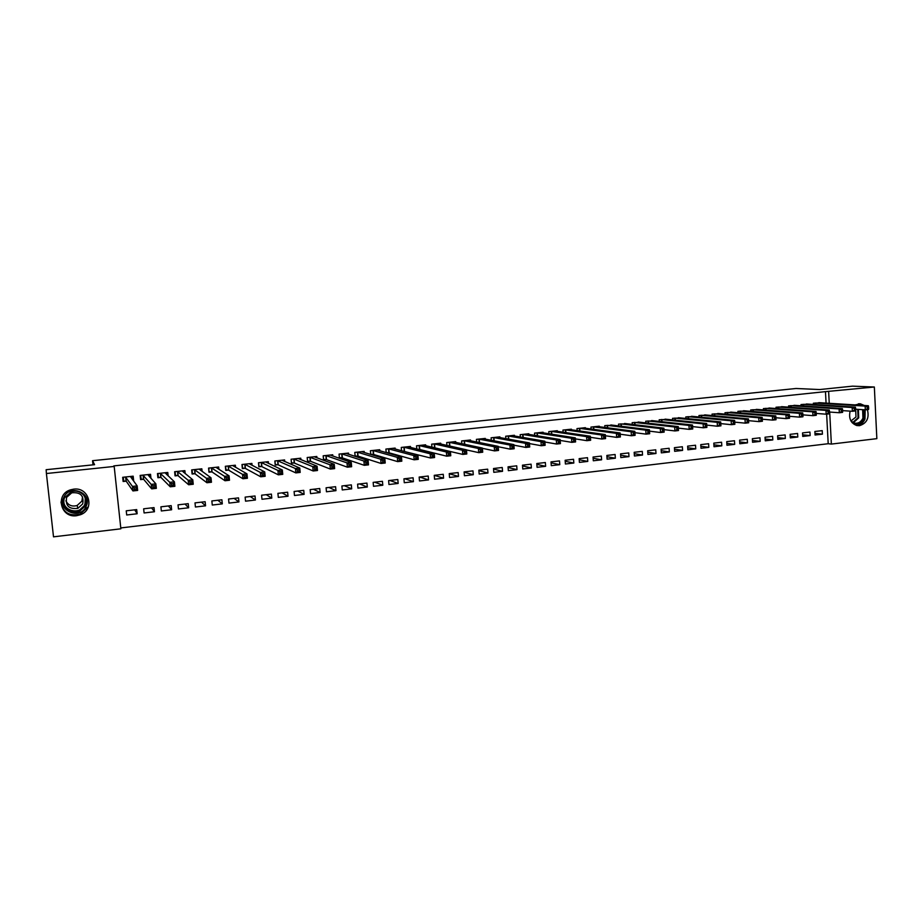 <?xml version="1.0" encoding="UTF-8"?>
<svg xmlns="http://www.w3.org/2000/svg" width="923" height="923" viewBox="0 0 923 923"><rect width="100%" height="100%" fill="white"/><g stroke="black" fill="none" stroke-linecap="round" stroke-linejoin="round"><path stroke-width="1.38" d="M73.655 489.155C89.266 486.79 95.196 509.646 80.359 514.757L76.586 515.703C60.514 518.288 54.919 494.232 70.61 489.813L73.655 489.155M854.998 404.92L860.501 403.847L864.286 405.497M867.401 409.627C869.454 417.992 866.812 423.345 859.475 425.676L856.821 425.538C850.787 423.276 848.56 418.477 850.129 411.139M120.763 527.944L828.196 443.721L831.358 444.078L829.696 412.039M120.867 528.81L53.511 536.84L46.404 473.522L114.187 466.438L120.867 528.81M46.404 473.522L46.15 469.703L94.573 464.684L92.554 460.692L796.041 388.491L819.716 389.552L852.506 386.16L874.346 387.014L876.85 438.656L831.358 444.078M92.554 460.692L93.004 464.846M154.453 511.757L154.026 507.604L143.653 508.804L144.092 512.957L154.453 511.757L151.603 507.892M150.98 478.46L150.553 474.307L140.146 475.426L140.584 479.602L143.388 479.302M188.65 507.788L188.234 503.67L178.035 504.846L178.451 508.965L188.65 507.788L184.992 504.039M185.177 473.614L184.877 470.626L174.643 471.722L175.058 475.876L177.827 475.576M178.127 475.541L175.462 475.38L175.093 471.676M222.305 503.877L221.901 499.793L211.863 500.947L212.267 505.043L222.305 503.877L217.851 500.254M218.889 469.334L218.659 467.003L208.575 468.088L208.99 472.207L211.713 471.907M255.417 500.024L255.025 495.974L245.149 497.116L245.541 501.177L255.417 500.024L250.214 496.528M252.071 465.342L251.898 463.438L241.976 464.511L242.38 468.596L245.057 468.296M245.391 468.261L242.541 468.134L242.184 464.488M288.011 496.239L287.641 492.213L277.915 493.344L278.296 497.37L288.011 496.239L282.069 492.859M284.757 461.546L284.607 459.931L274.846 460.981L275.227 465.03L277.869 464.754M278.215 464.707L275.285 464.592L274.939 460.969M320.096 492.513L319.739 488.521L310.163 489.628L310.532 493.62L320.096 492.513L313.439 489.248M316.935 457.866L316.808 456.481L307.197 457.508L307.567 461.535L310.163 461.258M351.686 488.844L351.34 484.875L341.902 485.971L342.26 489.94L351.686 488.844L344.337 485.683M348.617 454.301L348.502 453.078L339.053 454.093L339.41 458.085L341.96 457.808M342.341 457.773L339.364 457.681M382.791 485.233L382.445 481.298L373.169 482.371L373.503 486.306L382.791 485.233L374.761 482.187M379.815 450.816L379.711 449.732L370.4 450.736L370.734 454.497M373.653 454.381L370.711 454.312M373.261 454.428L371.231 454.647M413.412 481.668L413.089 477.768L403.939 478.818L404.274 482.729L413.412 481.668L404.736 478.725M410.527 447.413L410.447 446.444L401.274 447.424L401.563 450.793M404.089 451.082L403.097 451.197M443.571 478.172L443.259 474.295L434.248 475.333L443.571 478.172L434.571 479.21L434.248 475.333M440.779 444.078L440.709 443.19L431.676 444.159L431.929 447.205M473.28 474.722L472.98 470.868L464.107 471.895L464.419 475.749L473.28 474.722L464.131 472.184M470.58 440.802L470.522 439.994L461.627 440.952L461.846 443.721M502.539 471.318L502.25 467.5L493.517 468.503L493.805 472.334L502.539 471.318L493.551 469.057M499.931 437.594L499.874 436.844L491.117 437.79L491.313 440.329M531.371 467.973L531.083 464.177L522.476 465.169L522.764 468.965L531.371 467.973L522.545 465.93M528.856 434.433L528.81 433.741L520.168 434.675L520.353 437.017M559.776 464.673L559.5 460.9L551.019 461.881L551.296 465.654L559.776 464.673L551.089 462.827M557.354 431.329L557.307 430.695L548.793 431.606L548.954 433.775M587.766 461.419L587.501 457.681L579.148 458.639L579.413 462.388L587.766 461.419L579.229 459.758M585.424 428.272L585.378 427.684L577.002 428.572L577.14 430.603M615.353 458.212L615.099 454.497L606.861 455.443L607.115 459.169L615.353 458.212L606.953 456.7M613.091 425.272L604.796 425.595L604.923 427.487M642.535 455.051L642.293 451.37L634.17 452.305L634.424 455.997L642.535 455.051L634.263 453.678M640.366 422.307L632.186 422.653L632.301 424.442M669.337 451.935L669.106 448.278L661.099 449.201L661.341 452.87L669.337 451.935L661.191 450.678M667.237 419.4L659.184 419.769L659.299 421.442M695.757 448.866L695.527 445.232L687.635 446.144L687.866 449.789L695.757 448.866L687.739 447.724M693.738 416.527L685.801 416.908L685.893 418.488M721.798 445.844L721.578 442.232L713.802 443.132L714.021 446.744L721.798 445.844L713.906 444.794M719.859 413.7L712.037 414.092L712.129 415.592M747.48 442.867L747.272 439.279L739.6 440.156L739.819 443.755L747.48 442.867L739.704 441.886M745.611 410.92L737.904 411.323L737.985 412.743M772.805 439.925L772.609 436.36L765.04 437.225L765.248 440.802L772.805 439.925L765.144 439.025M771.017 408.174L763.413 408.589L763.483 409.939M797.784 437.017L797.587 433.475L790.123 434.341L790.319 437.883L797.784 437.017L790.226 436.198M796.064 405.474L788.565 405.889L788.634 407.17M822.416 434.156L822.22 430.637L814.871 431.491L815.055 435.01L822.416 434.156L814.974 433.395M820.766 402.797L813.371 403.224L813.428 404.447M828.196 443.721L826.65 414.139M826.073 403.132L825.474 391.64L113.817 465.896L114.187 466.438M808.456 404.136L801.002 404.551L801.072 405.808M810.14 435.587L809.944 432.056L802.537 432.91L802.733 436.441L810.14 435.587L802.641 434.791M783.581 406.812L776.024 407.228L776.105 408.543M785.335 438.46L785.138 434.906L777.628 435.771L777.824 439.336L785.335 438.46L777.731 437.606M758.36 409.547L750.699 409.95L750.78 411.335M760.183 441.39L759.987 437.814L752.36 438.69L752.568 442.267L760.183 441.39L752.464 440.456M732.781 412.304L725.016 412.708L725.097 414.162M734.685 444.344L734.466 440.744L726.747 441.632L726.966 445.244L734.685 444.344L726.851 443.34M706.845 415.108L698.965 415.5L699.057 417.034M708.818 447.355L708.599 443.732L700.765 444.632L700.995 448.266L708.818 447.355L700.869 446.247M680.539 417.957L672.544 418.327L672.648 419.953M682.593 450.401L682.362 446.755L674.413 447.667L674.655 451.324L682.593 450.401L674.517 449.201M653.853 420.853L645.731 421.211L645.846 422.93M655.988 453.493L655.745 449.813L647.681 450.747L647.934 454.428L655.988 453.493L647.784 452.178M626.775 423.784L618.537 424.119L618.664 425.953M628.99 456.631L628.748 452.928L620.568 453.862L620.821 457.577L628.99 456.631L620.66 455.189M599.304 426.772L599.269 426.184L590.951 427.084L591.089 429.045M601.611 459.804L601.346 456.077L593.051 457.035L593.316 460.773L601.611 459.804L593.143 458.223M571.441 429.795L571.395 429.183L562.949 430.083L563.099 432.183M573.829 463.034L573.552 459.285L565.141 460.254L565.407 464.015L573.829 463.034L565.211 461.292M543.151 432.875L543.105 432.218L534.532 433.129L534.705 435.391M545.631 466.311L545.343 462.527L536.805 463.519L537.082 467.303L545.631 466.311L536.874 464.384M514.446 436.002L514.399 435.287L505.7 436.221L505.885 438.667M517.007 469.634L516.718 465.827L508.054 466.83L508.342 470.649L517.007 469.634L508.1 467.488M485.313 439.186L485.256 438.413L476.43 439.36L476.637 442.013M487.967 473.014L487.667 469.172L478.864 470.188L479.164 474.03L487.967 473.014L478.899 470.615M455.743 442.429L455.674 441.586L446.709 442.555L446.94 445.451M458.489 476.441L458.166 472.576L449.236 473.603L449.547 477.479L458.489 476.441L449.247 473.753M425.711 445.74L425.641 444.805L416.538 445.786L416.804 448.982M419.734 449.397L418.5 449.409M428.549 479.914L428.226 476.026L419.157 477.064L419.48 480.964L428.549 479.914L419.561 477.018M395.229 449.109L395.136 448.082L385.895 449.074L386.206 452.628M389.137 452.708L386.276 452.639M388.733 452.743L387.222 452.916M398.159 483.444L397.825 479.522L388.618 480.583L388.952 484.517L398.159 483.444L389.806 480.445M364.273 452.547L364.17 451.405L354.79 452.408L355.136 456.389L357.674 456.112M367.296 487.032L366.95 483.087L357.593 484.16L357.951 488.117L367.296 487.032L359.601 483.929M332.834 456.066L332.718 454.774L323.188 455.8L323.546 459.804L326.131 459.527M326.5 459.481L323.512 459.389M335.96 490.667L335.591 486.698L326.096 487.782L326.454 491.774L335.96 490.667L328.946 487.459M300.91 459.689L300.771 458.2L291.091 459.239L291.46 463.277L294.079 462.988M294.437 462.954L291.46 462.838L291.126 459.239M304.117 494.37L303.748 490.367L294.102 491.474L294.472 495.489L304.117 494.37L297.806 491.048M268.478 463.427L268.316 461.685L258.475 462.735L258.867 466.807L261.521 466.519M261.867 466.484L258.982 466.357L258.625 462.723M271.777 498.132L271.397 494.093L261.59 495.213L261.982 499.262L271.777 498.132L266.193 494.682M235.55 467.315L235.342 465.215L225.35 466.288L225.754 470.395L228.454 470.095M228.777 470.061L225.973 469.922L225.616 466.265M238.93 501.939L238.526 497.878L228.569 499.02L228.973 503.104L238.93 501.939L234.096 498.385M202.102 471.434L201.837 468.815L191.672 469.899L192.099 474.03L194.834 473.73M195.145 473.707L192.434 473.545L192.065 469.853M205.552 505.827L205.137 501.72L195.007 502.885L195.422 507.004L205.552 505.827L201.491 502.135M168.148 475.933L167.778 472.461L157.464 473.568L157.891 477.733L160.683 477.433M171.62 509.761L171.193 505.631L160.914 506.819L161.34 510.961L171.62 509.761L168.367 505.954M132.277 478.587L133.616 480.364L133.177 476.176L122.678 477.295L123.128 481.494L125.966 481.195M137.146 513.765L136.708 509.6L126.243 510.811L126.693 514.988L137.146 513.765L134.712 509.831M825.474 391.64L874.346 387.014M829.246 403.328L828.646 391.79M868.658 408.554L868.589 407.055L867.297 407.193L867.378 408.704L868.658 408.554L868.531 409.5L865.312 409.858L865.128 406.097L815.355 403.016M867.297 407.193L865.128 406.097L868.347 405.739L818.759 402.647M867.378 408.704L865.312 409.858L855.679 409.212M868.589 407.055L868.347 405.739M855.713 409.985L855.644 408.474L854.34 408.624L854.41 410.135L855.713 409.985L855.609 410.931L852.356 411.289L852.171 407.516L803.01 404.343M854.34 408.624L852.171 407.516L855.413 407.158L806.437 403.974M854.41 410.135L852.356 411.289L842.63 410.608M855.644 408.474L855.413 407.158M842.676 411.427L842.595 409.916L841.28 410.054L841.361 411.577L842.676 411.427L842.584 412.373L839.319 412.743L839.122 408.947L790.584 405.67M841.28 410.054L839.122 408.947L842.387 408.589L794.022 405.301M841.361 411.577L839.319 412.743L829.489 412.027M842.595 409.916L842.387 408.589M863.778 409.754L863.893 418.5C860.905 423.911 856.982 425.295 852.125 422.665M851.041 421.13L854.606 423.184C858.286 423.68 861.067 422.007 862.947 418.177L862.636 409.685M855.69 410.227L855.99 416.988L850.948 420.98M856.475 425.457C860.282 425.168 863.12 423.046 864.966 419.088L865.174 409.847M861.863 405.347L858.344 403.801M63.849 497.37C69.756 483.525 92.981 493.159 86.081 506.485C80.313 520.284 56.938 510.823 63.849 497.37M85.239 506.058C89.462 498.016 80.139 488.429 71.325 491.797L64.668 497.624C60.295 505.919 70.275 515.599 79.101 511.711L85.239 506.058M82.562 496.886L81.87 501.154L77.128 505.492C71.959 506.912 68.198 505.343 65.868 500.785M66.629 497.335L71.786 492.801C80.52 492.028 84.155 495.732 82.689 503.923L77.855 508.354C68.971 509.404 65.233 505.735 66.629 497.335M60.976 502.008C62.822 512.496 69.225 516.534 80.186 514.134L87.72 507.154M829.535 412.881L829.454 411.358L828.127 411.496L828.208 413.019L829.535 412.881L829.465 413.827L826.177 414.196L825.97 410.389L778.066 407.02M828.127 411.496L825.97 410.389L829.269 410.031L781.562 406.662M828.208 413.019L826.177 414.196L816.244 413.435M829.454 411.358L829.269 410.031M816.29 414.346L816.209 412.812L814.882 412.962L814.963 414.485L816.29 414.346L816.255 415.292L812.932 415.662L812.725 411.843L765.455 408.37M814.882 412.962L812.725 411.843L816.047 411.473L768.951 407.989M814.963 414.485L812.932 415.662L802.906 414.865M816.209 412.812L816.047 411.473M802.952 415.811L802.872 414.277L801.533 414.427L801.614 415.961L802.952 415.811L802.941 416.769L799.595 417.138L799.387 413.308L752.764 409.731M801.533 414.427L799.387 413.308L802.733 412.939L756.306 409.362M801.614 415.961L799.595 417.138L789.465 416.296M802.872 414.277L802.733 412.939M789.523 417.3L789.43 415.754L788.08 415.904L788.173 417.45L789.523 417.3L789.523 418.246L786.154 418.627L785.946 414.773L739.981 411.104M788.08 415.904L785.946 414.773L789.315 414.404L743.546 410.735M788.173 417.45L786.154 418.627L775.92 417.738M789.43 415.754L789.315 414.404M775.978 418.788L775.897 417.254L774.535 417.404L774.616 418.938L775.978 418.788L776.012 419.746L772.62 420.115L772.401 416.261L727.105 412.477M774.535 417.404L772.401 416.261L775.793 415.892L730.67 412.096M774.616 418.938L772.62 420.115L762.283 419.192M775.897 417.254L775.793 415.892M760.887 418.904L760.967 420.45L762.34 420.3L762.248 418.754L758.752 417.761L762.179 417.381L762.398 421.257L758.983 421.626L758.752 417.761L714.137 413.873M717.736 413.481L762.179 417.381L762.248 418.754M760.967 420.45L758.983 421.626L748.553 420.657M762.34 420.3L762.398 421.257M747.122 420.415L747.215 421.973L748.599 421.811L748.507 420.265L745.011 419.261L748.449 418.892L748.68 422.769L745.23 423.149L745.011 419.261L701.088 415.269M704.699 414.877L748.449 418.892L748.507 420.265M747.215 421.973L745.23 423.149L734.731 422.134M748.599 421.811L748.68 422.769M733.266 421.938L733.358 423.495L734.754 423.345L734.662 421.788L731.154 420.784L734.627 420.403L734.858 424.303L731.385 424.684L731.154 420.784L687.935 416.677M691.581 416.285L734.627 420.403L734.662 421.788M733.358 423.495L731.385 424.684L720.794 423.611M734.754 423.345L734.858 424.303M719.305 423.472L719.398 425.041L720.794 424.892L720.701 423.322L717.194 422.319L720.69 421.926L720.932 425.838L717.436 426.23L717.194 422.319L674.69 418.096M678.359 417.704L720.69 421.926L720.701 423.322M719.398 425.041L717.436 426.23L706.753 425.099M720.794 424.892L720.932 425.838M705.23 425.018L705.322 426.599L706.741 426.438L706.637 424.868L703.13 423.853L706.649 423.472L706.891 427.395L703.372 427.787L703.13 423.853L661.353 419.527M665.045 419.134L706.649 423.472L706.637 424.868M705.322 426.599L703.372 427.787L692.608 426.599M706.741 426.438L706.891 427.395M691.05 426.588L691.142 428.157L692.573 428.007L692.469 426.426L688.95 425.411L692.504 425.018L692.758 428.964L689.204 429.357L688.95 425.411L647.923 420.969M651.638 420.576L692.504 425.018L692.469 426.426M691.142 428.157L689.204 429.357L678.347 428.11M692.573 428.007L692.758 428.964M676.755 428.157L676.859 429.737L678.29 429.576L678.186 427.995L674.667 426.98L678.255 426.588L678.497 430.533L674.921 430.937L674.667 426.98L634.389 422.422M638.139 422.019L678.255 426.588L678.186 427.995M676.859 429.737L674.921 430.937L663.983 429.622M678.29 429.576L678.497 430.533M662.356 429.737L662.46 431.329L663.902 431.168L663.799 429.576L660.28 428.56L663.879 428.157L664.145 432.126L660.533 432.529L660.28 428.56L620.752 423.888M624.536 423.484L663.879 428.157L663.799 429.576M662.46 431.329L660.533 432.529L649.504 431.145M663.902 431.168L664.145 432.126M647.842 431.341L647.946 432.933L649.4 432.772L649.296 431.179L645.765 430.141L649.411 429.749L649.665 433.729L646.031 434.133L645.765 430.141L607.022 425.353M610.83 424.949L649.411 429.749L649.296 431.179M647.946 432.933L646.031 434.133L634.909 432.679M649.4 432.772L649.665 433.729M633.213 432.945L633.316 434.548L634.793 434.387L634.678 432.783L631.147 431.745L634.816 431.341L635.082 435.344L631.424 435.748L631.147 431.745L593.201 426.841M597.031 426.426L634.816 431.341L634.678 432.783M633.316 434.548L631.424 435.748L620.198 434.214M634.793 434.387L635.082 435.344M618.468 434.571L618.583 436.175L620.06 436.014L619.944 434.398L618.468 434.571L616.414 433.36L620.106 432.956L620.383 436.971L616.691 437.387L616.414 433.36L579.263 428.33M583.128 427.926L620.106 432.956L619.944 434.398M618.583 436.175L616.691 437.387L605.373 435.76M620.06 436.014L620.383 436.971M569.133 429.46L605.292 434.583L605.569 438.61L601.842 439.025L590.432 437.306M603.723 437.814L605.211 437.652L605.107 436.037L603.607 436.198L603.723 437.814L601.842 439.025L601.565 434.987L565.234 429.841M603.607 436.198L601.565 434.987L605.292 434.583L605.107 436.037M605.211 437.652L605.569 438.61M588.632 437.848L588.747 439.475L590.259 439.302L590.143 437.687L588.632 437.848L586.601 436.637L590.351 436.221L590.639 440.271L586.89 440.686L586.601 436.637L551.1 431.353M555.092 430.995L590.351 436.221L590.143 437.687M588.747 439.475L586.89 440.686L575.364 438.875M590.259 439.302L590.639 440.271M573.541 439.51L573.656 441.136L575.179 440.975L575.052 439.336L573.541 439.51L571.51 438.287L575.294 437.871L575.583 441.932L571.81 442.348L571.51 438.287L536.851 432.887M540.797 432.46L575.294 437.871L575.052 439.336M573.656 441.136L571.81 442.348L560.192 440.433M575.179 440.975L575.583 441.932M558.323 441.182L558.45 442.821L559.973 442.648L559.857 441.009L558.323 441.182L556.304 439.948L560.123 439.533L560.423 443.617L556.604 444.032L556.304 439.948L522.51 434.421M526.479 433.995L560.123 439.533L559.857 441.009M558.45 442.821L556.604 444.032L544.882 442.002M559.973 442.648L560.423 443.617M542.989 442.867L543.116 444.505L544.651 444.344L544.535 442.705L542.989 442.867L540.982 441.632L544.824 441.217L545.124 445.301L541.282 445.728L540.982 441.632L508.054 435.968M512.046 435.575L544.824 441.217L544.535 442.705M543.116 444.505L541.282 445.728L529.456 443.582M544.651 444.344L545.124 445.301M527.529 444.574L527.656 446.213L529.202 446.051L529.087 444.401L527.529 444.574L525.533 443.328L529.41 442.902L529.71 447.009L525.845 447.436L525.533 443.328L493.482 437.537M497.509 437.144L529.41 442.902L529.087 444.401M527.656 446.213L525.845 447.436L513.903 445.163M529.202 446.051L529.71 447.009M511.942 446.282L512.069 447.943L513.638 447.77L513.511 446.109L511.942 446.282L509.958 445.036L513.857 444.609L514.18 448.728L510.269 449.166L509.958 445.036L478.806 439.106M482.879 438.667L513.857 444.609L513.511 446.109M512.069 447.943L510.269 449.166L498.224 446.744M513.638 447.77L514.18 448.728M496.239 448.013L496.366 449.674L497.947 449.501L497.809 447.84L496.239 448.013L494.255 446.755L498.189 446.328L498.512 450.459L494.578 450.897L494.255 446.755L464.027 440.698M468.099 440.271L498.189 446.328L497.809 447.84M496.366 449.674L494.578 450.897L482.417 448.324M497.947 449.501L498.512 450.459M480.398 449.755L480.525 451.416L482.118 451.243L481.991 449.582L480.398 449.755L478.426 448.486L482.394 448.059L482.717 452.212L478.76 452.651L478.426 448.486L449.132 442.29M453.262 441.852L482.394 448.059L481.991 449.582M480.525 451.416L478.76 452.651L466.484 449.916M482.118 451.243L482.717 452.212M464.431 451.509L464.569 453.181L466.161 453.008L466.034 451.335L464.431 451.509L462.469 450.239L466.473 449.801L466.807 453.978L462.804 454.416L462.469 450.239L434.122 443.905M438.275 443.455L466.473 449.801L466.034 451.335M464.569 453.181L462.804 454.416L434.479 447.805M466.161 453.008L466.807 453.978M448.336 453.285L448.463 454.958L450.078 454.785L449.951 453.101L448.336 453.285L446.386 452.005L450.412 451.566L450.759 455.754L446.72 456.193L446.386 452.005L418.996 445.521M423.184 445.071L450.412 451.566L449.951 453.101M448.463 454.958L446.72 456.193L419.469 449.443L419.146 445.532M450.078 454.785L450.759 455.754M432.102 455.074L432.241 456.758L433.868 456.573L433.729 454.889L432.102 455.074L430.164 453.781L434.225 453.331L434.571 457.543L430.51 457.993L430.164 453.781L403.755 447.159M407.954 446.767L434.225 453.331L433.729 454.889M432.241 456.758L430.51 457.993L402.44 451.024M433.868 456.573L434.571 457.543M415.731 456.873L415.881 458.558L417.519 458.385L417.381 456.689L415.731 456.873L413.804 455.57L417.911 455.131L418.257 459.354L414.162 459.804L413.804 455.57L388.398 448.809M392.656 448.347L417.911 455.131L417.381 456.689M415.881 458.558L414.162 459.804L388.883 452.755L388.548 448.809M417.519 458.385L418.257 459.354M399.232 458.685L399.382 460.381L401.032 460.196L400.894 458.5L399.232 458.685L397.317 457.381L401.447 456.931L401.817 461.165L397.675 461.627L397.317 457.381L372.915 450.459M377.207 450.009L401.447 456.931L400.894 458.5M399.382 460.381L397.675 461.627L373.411 454.428L373.065 450.47M401.032 460.196L401.817 461.165M382.595 460.519L382.745 462.215L384.406 462.031L384.268 460.335L382.595 460.519L380.691 459.204L384.856 458.754L385.226 463L381.061 463.461L380.691 459.204L357.328 452.132M361.643 451.67L384.856 458.754L384.268 460.335M382.745 462.215L381.061 463.461L358.066 456.147L355.101 455.985M384.406 462.031L385.226 463M365.82 462.365L365.969 464.073L367.654 463.888L367.504 462.169L365.82 462.365L363.927 461.039L368.127 460.589L368.496 464.857L364.297 465.319L363.927 461.039L341.602 453.816M345.963 453.355L368.127 460.589L367.504 462.169M365.969 464.073L364.297 465.319L342.11 457.82L341.752 453.828M367.654 463.888L368.496 464.857M348.894 464.223L349.056 465.942L350.752 465.757L350.59 464.038L348.894 464.223L347.013 462.896L351.259 462.435L351.64 466.726L347.394 467.188L347.013 462.896L325.761 455.524M330.146 455.051L351.259 462.435L350.59 464.038M349.056 465.942L347.394 467.188L326.269 459.539L325.9 455.524M350.752 465.757L351.64 466.726M315.216 457.231L315.17 456.654M331.83 466.103L331.992 467.823L333.699 467.638L333.549 465.907L331.83 466.103L329.961 464.765L334.241 464.292L334.634 468.607L330.353 469.08L329.961 464.765L309.793 457.231M314.224 456.758L334.241 464.292L333.549 465.907M331.992 467.823L330.353 469.08L310.543 461.292L307.532 461.108M333.699 467.638L334.634 468.607M299.225 459.019L299.167 458.373M314.628 467.996L314.789 469.726L316.52 469.53L316.358 467.799L314.628 467.996L312.77 466.657L317.085 466.184L317.477 470.499L313.174 470.984L312.77 466.657L293.699 458.962M298.164 458.477L317.085 466.184L316.358 467.799M314.789 469.726L313.174 470.984L294.218 463L293.837 458.962M316.52 469.53L317.477 470.499M283.119 460.831L283.049 460.104M297.275 469.899L297.437 471.641L299.179 471.445L299.017 469.703L297.275 469.899L295.429 468.549L299.779 468.076L300.183 472.414L295.833 472.899L295.429 468.549L277.488 460.692M281.977 460.219L299.779 468.076L299.017 469.703M297.437 471.641L295.833 472.899L278.008 464.754L277.615 460.704M299.179 471.445L300.183 472.414M266.885 462.665L266.805 461.846M279.773 471.826L279.934 473.58L281.7 473.384L281.527 471.63L279.773 471.826L277.938 470.465L282.334 469.992L282.738 474.353L278.354 474.837L277.938 470.465L261.14 462.446M265.662 461.962L282.334 469.992L281.527 471.63M279.934 473.58L278.354 474.837L261.659 466.53L261.267 462.458M281.7 473.384L282.738 474.353M250.514 464.534L250.421 463.6M262.12 473.764L262.294 475.518L264.059 475.322L263.897 473.568L262.12 473.764L260.309 472.403L264.728 471.918L265.143 476.303L260.724 476.787L260.309 472.403L244.653 464.223M249.222 463.727L264.728 471.918L263.897 473.568M262.294 475.518L260.724 476.787L245.183 468.307L244.791 464.223M264.059 475.322L265.143 476.303M234.027 466.438L233.911 465.365M244.318 475.726L244.491 477.491L246.279 477.295L246.106 475.53L244.318 475.726L242.518 474.353L246.972 473.868L247.399 478.264L242.945 478.76L242.518 474.353L228.05 466M232.654 465.504L246.972 473.868L246.106 475.53M244.491 477.491L242.945 478.76L228.581 470.107L228.177 466.011M246.279 477.295L247.399 478.264M217.401 468.388L217.274 467.153M208.921 471.48L208.91 468.053M226.366 477.699L226.539 479.475L228.339 479.268L228.166 477.503L226.366 477.699L224.566 476.326L229.066 475.83L229.504 480.248L225.004 480.745L224.566 476.326L211.298 467.799M215.936 467.303L229.066 475.83L228.166 477.503M226.539 479.475L225.004 480.745L212.036 471.953L209.279 471.734M228.339 479.268L229.504 480.248M200.649 470.395L200.499 468.953M208.24 479.695L208.425 481.471L210.236 481.275L210.063 479.499L208.24 479.695L206.475 478.31L211.009 477.802L211.448 482.244L206.914 482.741L206.475 478.31L194.418 469.611M199.103 469.103L211.009 477.802L210.063 479.499M208.425 481.471L206.914 482.741L194.961 473.741L194.545 469.611M210.236 481.275L211.448 482.244M183.769 472.472L183.596 470.765M189.976 481.702L190.15 483.49L191.984 483.283L191.811 481.506L189.976 481.702L188.211 480.306L192.792 479.81L193.242 484.263L188.661 484.76L188.211 480.306L177.401 471.434M182.119 470.926L192.792 479.81L191.811 481.506M190.15 483.49L188.661 484.76L177.954 475.587L177.528 471.445M191.984 483.283L193.242 484.263M166.763 474.641L166.544 472.599M157.775 476.637L158.364 477.237L157.971 473.511M171.54 483.733L171.724 485.521L173.57 485.325L173.386 483.525L171.54 483.733L169.797 482.325L174.412 481.818L174.874 486.294L170.259 486.802L169.797 482.325L160.256 473.268M165.009 472.761L174.412 481.818L173.386 483.525M171.724 485.521L170.259 486.802L160.983 477.479L158.364 477.237M173.57 485.325L174.874 486.294M149.63 476.96L149.364 474.434M140.446 478.287L141.115 479.095L140.723 475.368M152.941 485.775L153.137 487.575L154.995 487.367L154.81 485.567L152.941 485.775L151.21 484.367L155.872 483.848L156.345 488.348L151.684 488.855L151.21 484.367L142.95 475.126M147.749 474.607L155.872 483.848L154.81 485.567M153.137 487.575L151.684 488.855L143.688 479.36L141.115 479.095M154.995 487.367L156.345 488.348M132.381 479.51L132.035 476.291M122.955 479.833L123.717 480.975L123.324 477.226M134.181 487.84L134.377 489.651L136.258 489.444L136.073 487.632L134.181 487.84L132.474 486.421L137.169 485.902L137.642 490.413L132.947 490.932L132.474 486.421L125.516 476.995M130.351 476.476L137.169 485.902L136.073 487.632M134.377 489.651L132.947 490.932L126.243 481.241L123.717 480.975M136.258 489.444L137.642 490.413M815.932 403.028L816.013 404.62M815.551 403.016L815.632 404.597M803.575 404.343L803.668 405.982M803.195 404.343L803.287 405.958M791.138 405.682L791.23 407.355M790.769 405.67L790.861 407.331M858.402 409.397L858.713 417.854L853.325 422.769M852.76 422.48L858.09 417.704L857.698 409.351M85.551 498.108L84.939 505.1L78.847 510.719C71.336 512.634 66.306 510.131 63.756 503.197M63.987 499.528C61.749 510.857 80.22 515.576 84.581 504.881C86.07 501.397 85.758 498.085 83.647 494.959M778.62 407.02L778.712 408.739M778.251 407.02L778.343 408.716M766.009 408.381L766.113 410.135M765.64 408.37L765.744 410.1M753.306 409.743L753.41 411.543M752.949 409.731L753.053 411.508M740.523 411.116L740.627 412.962M740.165 411.104L740.269 412.927M727.647 412.489L727.762 414.392M727.289 412.477L727.393 414.358M714.679 413.885L714.794 415.835M714.321 413.873L714.437 415.8M701.618 415.281L701.734 417.288M701.261 415.269L701.388 417.254M688.466 416.7L688.593 418.754M688.108 416.677L688.235 418.719M675.209 418.119L675.348 420.23M674.863 418.107L675.001 420.196M661.872 419.55L662.01 421.73M661.526 419.538L661.664 421.696M648.431 420.992L648.581 423.242M648.096 420.969L648.234 423.196M634.897 422.446L635.047 424.765M634.562 422.422L634.712 424.718M621.26 423.899L621.421 426.299M620.925 423.888L621.087 426.253M607.519 425.376L607.692 427.845M607.196 425.365L607.369 427.811M593.685 426.864L593.87 429.414M593.362 426.841L593.547 429.368M579.748 428.353L579.944 430.995M579.436 428.341L579.621 430.949M565.707 429.864L565.914 432.599M565.395 429.841L565.591 432.552M551.573 431.376L551.781 434.214M551.262 431.364L551.469 434.168M537.324 432.91L537.544 435.852M537.013 432.887L537.232 435.806M522.972 434.445L523.203 437.502M522.672 434.421L522.891 437.456M508.504 436.002L508.746 439.175M508.215 435.979L508.446 439.129M493.932 437.56L494.197 440.871L493.932 437.56M493.643 437.537L493.897 440.825M479.522 442.59L479.245 439.129L479.533 442.59M478.968 439.117L479.245 442.532M464.465 440.721L464.754 444.332L464.454 440.721M464.188 440.698L464.465 444.275M449.559 442.325L449.87 446.097L449.536 442.313M449.282 442.29L449.593 446.04M434.548 443.928L434.871 447.84L434.514 443.928M434.272 443.905L434.595 447.805M419.411 445.555L419.746 449.466L419.377 445.544M404.17 447.194L404.505 451.116M403.905 447.159L404.239 451.093M388.802 448.832L389.148 452.789M373.319 450.493L373.665 454.462L373.273 450.482M357.72 452.166L358.066 456.147M357.466 452.143L357.824 456.112M341.995 453.862L342.352 457.854M326.142 455.558L326.5 459.562M310.163 457.266L310.543 461.292M309.932 457.243L310.301 461.258M294.068 458.996L294.449 463.034M277.846 460.739L278.227 464.788M261.486 462.492L261.878 466.565M244.999 464.257L245.391 468.342M228.385 466.046L228.789 470.142M211.632 467.846L212.036 471.953M211.436 467.799L211.84 471.918M194.741 469.657L195.157 473.787M177.712 471.48L178.139 475.622M160.556 473.314L160.983 477.479M160.371 473.28L160.81 477.445M143.25 475.172L143.688 479.36M143.077 475.137L143.515 479.314M125.805 477.041L126.243 481.241M125.632 477.006L126.082 481.206M80.359 514.757L80.197 514.134M860.501 403.847L858.978 403.755M85.297 497.497L84.904 505.066L78.847 510.719L79.101 511.711M77.855 508.354L77.128 505.492M404.124 447.182L404.459 451.116M388.756 448.832L389.102 452.778M357.663 452.155L358.009 456.135M341.925 453.839L342.283 457.831M326.073 455.547L326.442 459.55M310.105 457.254L310.474 461.281M293.999 458.985L294.368 463.023M277.765 460.715L278.146 464.777M261.405 462.469L261.797 466.542M244.918 464.234L245.31 468.319M228.293 466.023L228.696 470.119M211.54 467.811L211.944 471.93M194.649 469.622L195.065 473.753M177.62 471.445L178.047 475.599M160.452 473.291L160.89 477.456M143.146 475.149L143.584 479.325M125.701 477.018L126.151 481.206"/></g></svg>
